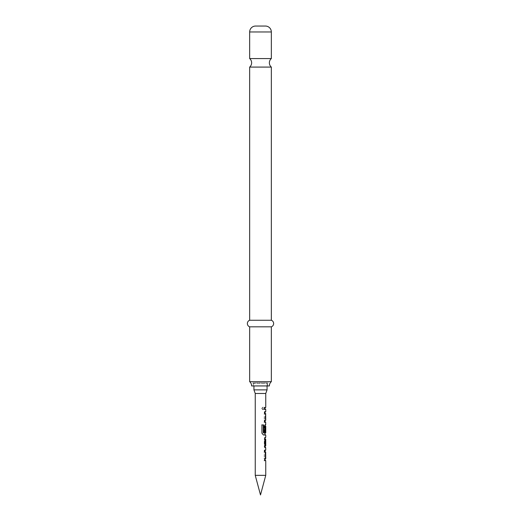 <?xml version="1.0" encoding="UTF-8"?>
<svg xmlns="http://www.w3.org/2000/svg" width="521" height="521" viewBox="0 0 521 521"><rect width="100%" height="100%" fill="white"/><g stroke="black" fill="none" stroke-linecap="round" stroke-linejoin="round"><path stroke-width="0.39" stroke-dasharray="2.6 1.95" d="M261.933 408.438L263.072 409.662L264.082 408.438L263.072 407.22L261.933 408.438M261.757 408.438L262.753 409.662L263.639 408.438L262.753 407.22L261.757 408.438M271.337 67.085L249.663 67.085M265.098 450.079L264.238 451.915L264.238 458.812L265.098 460.649L264.238 460.649L264.238 458.682L265.098 458.682L265.098 452.046L264.238 452.046L264.238 450.079L265.098 450.079M265.098 447.357L264.928 447.845L264.238 446.002L264.238 439.112L265.098 437.269L264.238 437.269L264.238 439.242L264.987 439.242M265.098 437.269L265.098 437.757M264.238 445.872L265.098 445.872L264.238 445.872L264.238 447.845L265.098 447.845M264.961 431.948L264.238 431.948L264.238 426.302L265.098 424.465L264.238 426.302L264.238 433.198L264.942 435.035M265.098 424.465L265.098 434.553M263.392 432.853L265.098 432.853L265.098 426.217M264.238 422.231L264.238 420.258L265.098 420.258L265.098 413.628L264.238 413.628L264.238 411.655L265.098 411.655L264.238 413.498L264.238 420.395L265.098 422.231L264.238 422.231L264.772 422.231M265.098 407.455L264.772 409.428L264.238 409.428L264.238 407.455L265.098 407.455L264.238 407.455L264.238 409.428L265.756 409.428M249.663 381.678L271.337 381.678M269.364 385.937L251.636 385.937M249.663 58.573L271.337 58.573M267.462 385.937L253.538 385.937L267.462 385.937A7.489 7.489 0 0 1 268.139 382.818L252.861 382.818A2.625 2.625 0 0 0 253.935 383.306L253.935 385.937M253.538 385.937A7.489 7.489 0 0 0 252.861 382.818L268.139 382.818A2.625 2.625 0 0 1 267.065 383.306L253.935 383.306L267.065 383.306L267.065 385.937M265.756 420.258L265.756 413.628M265.756 432.853L265.638 426.217L264.994 426.217M255.244 393.485L265.756 393.485M265.098 412.144L265.098 421.743M265.756 437.269L264.772 437.269L264.772 439.242L265.756 439.242M264.772 445.872L264.772 447.845L265.756 447.845M265.756 450.079L264.942 450.079M265.098 450.561L265.098 460.16M255.244 475.341L265.756 475.341M265.756 458.682L265.638 452.046L264.994 452.046M253.935 389.877L267.065 389.877M249.663 326.83L271.337 326.83M249.663 320.259L271.337 320.259M264.238 407.455L264.772 407.455L264.238 407.455M264.238 413.498L264.772 413.498M264.942 411.655L265.573 411.655M264.238 411.655L264.772 411.655M264.238 413.628L264.772 413.628M264.994 413.628L265.638 413.628M264.968 413.759L265.606 413.759M264.968 420.128L265.606 420.128M264.994 420.258L265.638 420.258M264.238 420.258L264.772 420.258M264.942 422.231L265.573 422.231M264.238 420.395L264.772 420.395M261.75 424.921L261.926 433.198M265.098 435.035L263.6 435.035M263.216 435.035L261.75 433.198M264.238 433.198L264.772 433.198M264.238 426.302L264.772 426.302L264.238 426.302M264.238 431.948L264.772 431.948M264.968 426.347L265.606 426.347M264.968 432.723L265.606 432.723M264.994 432.853L265.638 432.853M264.928 437.269L265.56 437.269M264.238 439.112L264.772 439.112M264.238 446.002L264.772 446.002M264.928 447.845L265.56 447.845M264.238 447.845L264.772 447.845M264.238 439.242L264.772 439.242M264.238 437.269L264.772 437.269M264.238 451.915L264.772 451.915M264.238 450.079L264.772 450.079M264.238 452.046L264.772 452.046M264.968 452.176L265.606 452.176M264.968 458.545L265.606 458.545M264.994 458.682L265.638 458.682M264.772 458.682L265.098 458.682M264.238 460.649L264.772 460.649M264.942 460.649L265.573 460.649M264.238 458.812L264.772 458.812M264.082 408.438L263.639 408.438M249.663 31.963L271.337 31.963"/><path stroke-width="0.78" d="M249.663 58.573A5.581 5.581 0 0 1 249.663 67.085L271.337 67.085A5.581 5.581 0 0 1 271.337 58.573L249.663 58.573L249.663 31.963A5.913 5.913 0 0 1 255.577 26.05L265.423 26.05L255.577 26.05M265.098 450.079L265.098 452.046L264.238 452.046M264.238 458.682L265.098 458.682L265.098 460.649L264.238 460.649M265.098 437.757L264.987 439.242L265.625 439.242L265.756 445.872L264.772 445.872M264.987 439.242L265.059 445.872M265.098 445.872L265.098 447.357M265.638 426.217L265.599 431.948L264.772 431.948L264.772 426.302L265.756 424.465L265.098 424.954L265.098 426.217M265.098 432.853L264.942 435.035L265.756 435.035L265.756 437.269M265.625 426.217L264.961 426.347L264.961 431.948L264.238 431.948M265.046 411.655L265.573 411.655L265.098 412.144M265.098 411.655L264.994 413.628M265.098 420.258L265.098 422.231L264.238 422.231M265.098 421.743L265.573 422.231L265.098 422.231M264.238 407.455L265.059 407.455M265.098 407.455L265.098 409.428L264.238 409.428L265.098 409.428M269.364 385.937A5.581 5.581 0 0 1 271.337 381.678L249.663 381.678A5.581 5.581 0 0 1 251.636 385.937L269.364 385.937M265.423 26.05A5.913 5.913 0 0 1 271.337 31.963L271.337 58.573M271.337 67.085L271.337 320.259L249.663 320.259A3.497 3.497 0 0 0 249.663 326.83L249.663 381.678M271.337 320.259A3.497 3.497 0 0 1 271.337 326.83L249.663 326.83M249.663 67.085L249.663 320.259M271.337 326.83L271.337 381.678M253.935 385.937L253.935 389.877L267.065 389.877L267.065 385.937M267.065 389.877L265.756 393.485L255.244 393.485L253.935 389.877M255.244 393.485L255.244 475.341L265.756 475.341L265.756 460.649L264.772 460.649L264.772 458.682L265.638 458.682M265.638 452.046L265.756 458.682M265.756 452.046L264.772 452.046L264.772 450.079L265.756 450.079L265.098 450.561M265.69 447.845L265.756 450.079M265.756 447.845L264.772 446.002L264.772 439.112L265.56 437.269M265.756 435.035L263.6 435.035L261.926 433.198L261.926 424.921L263.704 424.921L263.808 432.853L265.756 432.853L265.756 426.217M265.573 422.231L265.756 424.465M265.756 422.231L264.772 422.231L264.772 420.258L265.638 420.258M265.638 413.628L265.756 420.258M265.756 413.628L264.772 413.628L264.772 411.655L265.573 411.655M264.238 409.428L265.756 409.428L265.756 411.655M264.772 409.428L264.772 407.455L265.756 407.455L264.772 407.455M265.756 393.485L265.756 407.455M265.098 434.553L265.573 435.035M265.717 439.242L265.756 445.872M265.098 460.16L265.756 460.649M265.756 475.341L260.5 494.95L255.244 475.341M261.75 424.921L263.307 424.921L263.307 432.723L263.808 432.853M263.307 432.723L263.704 432.723M263.307 424.921L263.704 424.921M264.961 431.948L265.599 431.948M264.961 426.347L265.599 426.347M264.987 445.872L265.625 445.872M264.961 445.742L265.599 445.742M264.961 439.372L265.599 439.372M264.942 460.649L265.573 460.649M271.337 31.963L249.663 31.963"/></g></svg>
